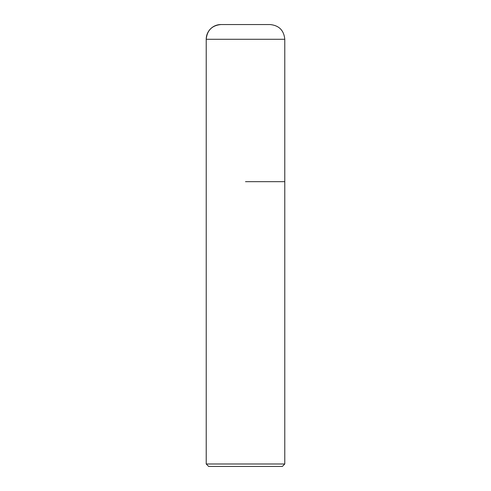 <?xml version="1.0" encoding="UTF-8"?>
<svg xmlns="http://www.w3.org/2000/svg" width="491" height="491" viewBox="0 0 491 491"><rect width="100%" height="100%" fill="white"/><g stroke="black" fill="none" stroke-linecap="round" stroke-linejoin="round"><path stroke-width="0.74" d="M245.5 181.67L284.78 181.67L245.5 181.67M284.78 463.995L282.325 466.45L208.675 466.45L206.22 463.995L284.78 463.995L284.78 39.28C283.908 30.332 278.998 25.422 270.05 24.55L220.95 24.55A14.73 14.73 0 0 0 206.22 39.28L206.22 181.67L206.22 39.28C207.092 30.332 212.002 25.422 220.95 24.55M284.78 39.28L206.22 39.28M206.22 463.995L206.22 181.67"/></g></svg>
